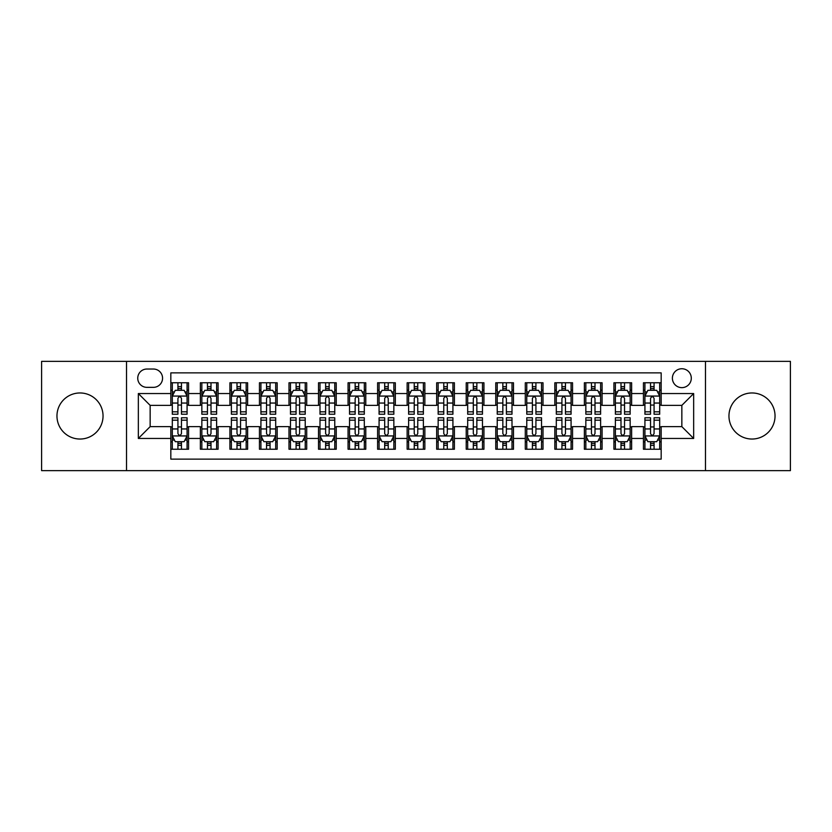 <?xml version="1.0" encoding="UTF-8"?>
<svg xmlns="http://www.w3.org/2000/svg" width="832" height="832" viewBox="0 0 832 832"><rect width="100%" height="100%" fill="white"/><g stroke="black" fill="none" stroke-linecap="round" stroke-linejoin="round"><path stroke-width="1.25" d="M752.003 392.964A23.036 23.036 0 0 0 728.957 416A23.036 23.036 0 0 0 752.003 439.036A23.036 23.036 0 0 0 775.039 416A23.036 23.036 0 0 0 752.003 392.964M79.997 392.964A23.036 23.036 0 0 0 56.961 416A23.036 23.036 0 0 0 79.997 439.036A23.036 23.036 0 0 0 103.043 416A23.036 23.036 0 0 0 79.997 392.964M681.845 368.742A9.454 9.454 0 0 0 672.391 378.186A9.454 9.454 0 0 0 681.845 387.639A9.454 9.454 0 0 0 691.298 378.186A9.454 9.454 0 0 0 681.845 368.742M705.474 470.642L790.4 470.642L790.4 361.358L705.474 361.358L705.474 470.642L126.526 470.642L126.526 361.358L41.6 361.358L41.6 470.642L126.526 470.642M661.17 382.772L643.448 382.772L643.448 393.546L631.634 393.546L631.634 405.371L643.448 405.371L643.448 393.546M631.634 393.546L631.634 382.772L613.912 382.772L613.912 393.546L602.087 393.546L602.087 405.371L613.912 405.371L613.912 393.546M602.087 393.546L602.087 382.772L584.366 382.772L584.366 393.546L572.551 393.546L572.551 405.371L584.366 405.371L584.366 393.546M572.551 393.546L572.551 382.772L554.83 382.772L554.83 393.546L543.015 393.546L543.015 405.371L554.83 405.371L554.83 393.546M543.015 393.546L543.015 382.772L525.294 382.772L525.294 393.546L513.479 393.546L513.479 405.371L525.294 405.371L525.294 393.546M513.479 393.546L513.479 382.772L495.758 382.772L495.758 393.546L483.943 393.546L483.943 405.371L495.758 405.371L495.758 393.546M483.943 393.546L483.943 382.772L466.211 382.772L466.211 393.546L454.397 393.546L454.397 405.371L466.211 405.371L466.211 393.546M454.397 393.546L454.397 382.772L436.675 382.772L436.675 393.546L424.861 393.546L424.861 405.371L436.675 405.371L436.675 393.546M424.861 393.546L424.861 382.772L407.139 382.772L407.139 393.546L395.325 393.546L395.325 405.371L407.139 405.371L407.139 393.546M395.325 393.546L395.325 382.772L377.603 382.772L377.603 393.546L365.789 393.546L365.789 405.371L377.603 405.371L377.603 393.546M365.789 393.546L365.789 382.772L348.057 382.772L348.057 393.546L336.242 393.546L336.242 405.371L348.057 405.371L348.057 393.546M336.242 393.546L336.242 382.772L318.521 382.772L318.521 393.546L306.706 393.546L306.706 405.371L318.521 405.371L318.521 393.546M306.706 393.546L306.706 382.772L288.985 382.772L288.985 393.546L277.17 393.546L277.17 405.371L288.985 405.371L288.985 393.546M277.17 393.546L277.17 382.772L259.449 382.772L259.449 393.546L247.634 393.546L247.634 405.371L259.449 405.371L259.449 393.546M247.634 393.546L247.634 382.772L229.913 382.772L229.913 393.546L218.088 393.546L218.088 405.371L229.913 405.371L229.913 393.546M218.088 393.546L218.088 382.772L200.366 382.772L200.366 405.371L188.552 405.371L188.552 382.772L170.83 382.772M170.83 449.228L188.552 449.228L188.552 426.629L200.366 426.629L200.366 449.228L218.088 449.228L218.088 426.629L229.913 426.629L229.913 438.454L218.088 438.454M229.913 438.454L229.913 449.228L247.634 449.228L247.634 426.629L259.449 426.629L259.449 438.454L247.634 438.454M259.449 438.454L259.449 449.228L277.17 449.228L277.17 426.629L288.985 426.629L288.985 438.454L277.17 438.454M288.985 438.454L288.985 449.228L306.706 449.228L306.706 426.629L318.521 426.629L318.521 438.454L306.706 438.454M318.521 438.454L318.521 449.228L336.242 449.228L336.242 426.629L348.057 426.629L348.057 438.454L336.242 438.454M348.057 438.454L348.057 449.228L365.789 449.228L365.789 426.629L377.603 426.629L377.603 438.454L365.789 438.454M377.603 438.454L377.603 449.228L395.325 449.228L395.325 426.629L407.139 426.629L407.139 438.454L395.325 438.454M407.139 438.454L407.139 449.228L424.861 449.228L424.861 426.629L436.675 426.629L436.675 438.454L424.861 438.454M436.675 438.454L436.675 449.228L454.397 449.228L454.397 426.629L466.211 426.629L466.211 438.454L454.397 438.454M466.211 438.454L466.211 449.228L483.943 449.228L483.943 426.629L495.758 426.629L495.758 438.454L483.943 438.454M495.758 438.454L495.758 449.228L513.479 449.228L513.479 426.629L525.294 426.629L525.294 438.454L513.479 438.454M525.294 438.454L525.294 449.228L543.015 449.228L543.015 426.629L554.83 426.629L554.83 438.454L543.015 438.454M554.83 438.454L554.83 449.228L572.551 449.228L572.551 426.629L584.366 426.629L584.366 438.454L572.551 438.454M584.366 438.454L584.366 449.228L602.087 449.228L602.087 426.629L613.912 426.629L613.912 438.454L602.087 438.454M613.912 438.454L613.912 449.228L631.634 449.228L631.634 426.629L643.448 426.629L643.448 438.454L631.634 438.454M146.9 387.348L153.4 387.348A9.152 9.152 0 0 0 162.562 378.186A9.152 9.152 0 0 0 153.4 369.034L146.9 369.034A9.152 9.152 0 0 0 137.748 378.186A9.152 9.152 0 0 0 146.9 387.348M705.474 361.358L126.526 361.358M661.17 393.546L661.17 372.871L170.83 372.871L170.83 405.371L150.155 405.371L150.155 426.629L170.83 426.629L170.83 459.129L661.17 459.129L661.17 426.629L681.845 426.629L681.845 405.371L661.17 405.371L661.17 393.546L693.659 393.546L693.659 438.454L661.17 438.454M170.83 438.454L138.341 438.454L138.341 393.546L170.83 393.546M643.448 438.454L643.448 449.228L661.17 449.228M170.83 390.156L172.307 390.156M177.923 390.156L181.47 390.156M187.075 390.156L188.552 390.156M170.83 405.07L172.307 405.07M177.923 405.07L181.47 405.07M187.075 405.07L188.552 405.07M170.83 426.93L172.307 426.93M177.923 426.93L181.47 426.93M187.075 426.93L188.552 426.93M170.83 441.844L172.307 441.844M177.923 441.844L181.47 441.844M187.075 441.844L188.552 441.844M200.366 405.07L201.843 405.07M207.459 405.07L211.006 405.07M216.611 405.07L218.088 405.07M200.366 390.156L201.843 390.156M207.459 390.156L211.006 390.156M216.611 390.156L218.088 390.156M200.366 426.93L201.843 426.93M207.459 426.93L211.006 426.93M216.611 426.93L218.088 426.93M200.366 441.844L201.843 441.844M207.459 441.844L211.006 441.844M216.611 441.844L218.088 441.844M229.913 426.93L231.39 426.93M236.995 426.93L240.542 426.93M246.158 426.93L247.634 426.93M229.913 441.844L231.39 441.844M236.995 441.844L240.542 441.844M246.158 441.844L247.634 441.844M229.913 390.156L231.39 390.156M236.995 390.156L240.542 390.156M246.158 390.156L247.634 390.156M229.913 405.07L231.39 405.07M236.995 405.07L240.542 405.07M246.158 405.07L247.634 405.07M259.449 426.93L260.926 426.93M266.531 426.93L270.078 426.93M275.694 426.93L277.17 426.93M259.449 441.844L260.926 441.844M266.531 441.844L270.078 441.844M275.694 441.844L277.17 441.844M259.449 390.156L260.926 390.156M266.531 390.156L270.078 390.156M275.694 390.156L277.17 390.156M259.449 405.07L260.926 405.07M266.531 405.07L270.078 405.07M275.694 405.07L277.17 405.07M288.985 426.93L290.462 426.93M296.078 426.93L299.614 426.93M305.23 426.93L306.706 426.93M288.985 441.844L290.462 441.844M296.078 441.844L299.614 441.844M305.23 441.844L306.706 441.844M288.985 390.156L290.462 390.156M296.078 390.156L299.614 390.156M305.23 390.156L306.706 390.156M288.985 405.07L290.462 405.07M296.078 405.07L299.614 405.07M305.23 405.07L306.706 405.07M318.521 426.93L319.998 426.93M325.614 426.93L329.16 426.93M334.766 426.93L336.242 426.93M318.521 441.844L319.998 441.844M325.614 441.844L329.16 441.844M334.766 441.844L336.242 441.844M318.521 390.156L319.998 390.156M325.614 390.156L329.16 390.156M334.766 390.156L336.242 390.156M318.521 405.07L319.998 405.07M325.614 405.07L329.16 405.07M334.766 405.07L336.242 405.07M348.057 426.93L349.534 426.93M355.15 426.93L358.696 426.93M364.312 426.93L365.789 426.93M348.057 441.844L349.534 441.844M355.15 441.844L358.696 441.844M364.312 441.844L365.789 441.844M348.057 390.156L349.534 390.156M355.15 390.156L358.696 390.156M364.312 390.156L365.789 390.156M348.057 405.07L349.534 405.07M355.15 405.07L358.696 405.07M364.312 405.07L365.789 405.07M377.603 426.93L379.08 426.93M384.686 426.93L388.232 426.93M393.848 426.93L395.325 426.93M377.603 441.844L379.08 441.844M384.686 441.844L388.232 441.844M393.848 441.844L395.325 441.844M377.603 390.156L379.08 390.156M384.686 390.156L388.232 390.156M393.848 390.156L395.325 390.156M377.603 405.07L379.08 405.07M384.686 405.07L388.232 405.07M393.848 405.07L395.325 405.07M407.139 426.93L408.616 426.93M414.232 426.93L417.768 426.93M423.384 426.93L424.861 426.93M407.139 441.844L408.616 441.844M414.232 441.844L417.768 441.844M423.384 441.844L424.861 441.844M407.139 390.156L408.616 390.156M414.232 390.156L417.768 390.156M423.384 390.156L424.861 390.156M407.139 405.07L408.616 405.07M414.232 405.07L417.768 405.07M423.384 405.07L424.861 405.07M436.675 426.93L438.152 426.93M443.768 426.93L447.314 426.93M452.92 426.93L454.397 426.93M436.675 441.844L438.152 441.844M443.768 441.844L447.314 441.844M452.92 441.844L454.397 441.844M436.675 390.156L438.152 390.156M443.768 390.156L447.314 390.156M452.92 390.156L454.397 390.156M436.675 405.07L438.152 405.07M443.768 405.07L447.314 405.07M452.92 405.07L454.397 405.07M466.211 426.93L467.688 426.93M473.304 426.93L476.85 426.93M482.466 426.93L483.943 426.93M466.211 441.844L467.688 441.844M473.304 441.844L476.85 441.844M482.466 441.844L483.943 441.844M466.211 390.156L467.688 390.156M473.304 390.156L476.85 390.156M482.466 390.156L483.943 390.156M466.211 405.07L467.688 405.07M473.304 405.07L476.85 405.07M482.466 405.07L483.943 405.07M495.758 426.93L497.234 426.93M502.84 426.93L506.386 426.93M512.002 426.93L513.479 426.93M495.758 441.844L497.234 441.844M502.84 441.844L506.386 441.844M512.002 441.844L513.479 441.844M495.758 390.156L497.234 390.156M502.84 390.156L506.386 390.156M512.002 390.156L513.479 390.156M495.758 405.07L497.234 405.07M502.84 405.07L506.386 405.07M512.002 405.07L513.479 405.07M525.294 426.93L526.77 426.93M532.386 426.93L535.922 426.93M541.538 426.93L543.015 426.93M525.294 441.844L526.77 441.844M532.386 441.844L535.922 441.844M541.538 441.844L543.015 441.844M525.294 390.156L526.77 390.156M532.386 390.156L535.922 390.156M541.538 390.156L543.015 390.156M525.294 405.07L526.77 405.07M532.386 405.07L535.922 405.07M541.538 405.07L543.015 405.07M554.83 426.93L556.306 426.93M561.922 426.93L565.469 426.93M571.074 426.93L572.551 426.93M554.83 441.844L556.306 441.844M561.922 441.844L565.469 441.844M571.074 441.844L572.551 441.844M554.83 390.156L556.306 390.156M561.922 390.156L565.469 390.156M571.074 390.156L572.551 390.156M554.83 405.07L556.306 405.07M561.922 405.07L565.469 405.07M571.074 405.07L572.551 405.07M584.366 426.93L585.842 426.93M591.458 426.93L595.005 426.93M600.61 426.93L602.087 426.93M584.366 441.844L585.842 441.844M591.458 441.844L595.005 441.844M600.61 441.844L602.087 441.844M584.366 390.156L585.842 390.156M591.458 390.156L595.005 390.156M600.61 390.156L602.087 390.156M584.366 405.07L585.842 405.07M591.458 405.07L595.005 405.07M600.61 405.07L602.087 405.07M613.912 426.93L615.389 426.93M620.994 426.93L624.541 426.93M630.157 426.93L631.634 426.93M613.912 441.844L615.389 441.844M620.994 441.844L624.541 441.844M630.157 441.844L631.634 441.844M613.912 390.156L615.389 390.156M620.994 390.156L624.541 390.156M630.157 390.156L631.634 390.156M613.912 405.07L615.389 405.07M620.994 405.07L624.541 405.07M630.157 405.07L631.634 405.07M643.448 426.93L644.925 426.93M650.53 426.93L654.077 426.93M659.693 426.93L661.17 426.93M643.448 441.844L644.925 441.844M650.53 441.844L654.077 441.844M659.693 441.844L661.17 441.844M643.448 390.156L644.925 390.156M650.53 390.156L654.077 390.156M659.693 390.156L661.17 390.156M643.448 405.07L644.925 405.07M650.53 405.07L654.077 405.07M659.693 405.07L661.17 405.07M150.155 405.371L138.341 393.546M150.155 426.629L138.341 438.454M693.659 393.546L681.845 405.371M693.659 438.454L681.845 426.629M181.47 386.61L177.923 386.61M187.075 411.819L181.47 411.819L181.47 414.232L187.075 414.232L187.075 396.209L184.122 390.302L175.261 390.302L172.307 396.209L172.307 414.232L177.923 414.232L177.923 411.819L172.307 411.819M172.307 396.209L172.307 382.772M187.075 396.209L187.075 382.772M177.923 390.302L177.923 382.772M181.47 382.772L181.47 390.302M181.47 411.819L181.47 398.424C180.284 396.146 179.098 396.146 177.923 398.424L177.923 411.819M177.923 445.39L181.47 445.39M172.307 420.181L177.923 420.181L177.923 417.768L172.307 417.768L172.307 435.791L175.261 441.698L184.122 441.698L187.075 435.791L187.075 417.768L181.47 417.768L181.47 420.181L187.075 420.181M187.075 435.791L187.075 449.228M172.307 435.791L172.307 449.228M181.47 441.698L181.47 449.228M177.923 449.228L177.923 441.698M177.923 420.181L177.923 433.576C179.098 435.854 180.284 435.854 181.47 433.576L181.47 420.181M211.006 386.61L207.459 386.61M216.611 411.819L211.006 411.819L211.006 414.232L216.611 414.232L216.611 396.209L213.658 390.302L204.797 390.302L201.843 396.209L201.843 414.232L207.459 414.232L207.459 411.819L201.843 411.819M201.843 396.209L201.843 382.772M216.611 396.209L216.611 382.772M207.459 390.302L207.459 382.772M211.006 382.772L211.006 390.302M211.006 411.819L211.006 398.424C209.82 396.146 208.645 396.146 207.459 398.424L207.459 411.819M240.542 386.61L236.995 386.61M246.158 411.819L240.542 411.819L240.542 414.232L246.158 414.232L246.158 396.209L243.204 390.302L234.343 390.302L231.39 396.209L231.39 414.232L236.995 414.232L236.995 411.819L231.39 411.819M231.39 396.209L231.39 382.772M246.158 396.209L246.158 382.772M236.995 390.302L236.995 382.772M240.542 382.772L240.542 390.302M240.542 411.819L240.542 398.424C239.366 396.146 238.181 396.146 236.995 398.424L236.995 411.819M270.078 386.61L266.531 386.61M275.694 411.819L270.078 411.819L270.078 414.232L275.694 414.232L275.694 396.209L272.74 390.302L263.879 390.302L260.926 396.209L260.926 414.232L266.531 414.232L266.531 411.819L260.926 411.819M260.926 396.209L260.926 382.772M275.694 396.209L275.694 382.772M266.531 390.302L266.531 382.772M270.078 382.772L270.078 390.302M270.078 411.819L270.078 398.424C268.902 396.146 267.717 396.146 266.531 398.424L266.531 411.819M299.614 386.61L296.078 386.61M305.23 411.819L299.614 411.819L299.614 414.232L305.23 414.232L305.23 396.209L302.276 390.302L293.415 390.302L290.462 396.209L290.462 414.232L296.078 414.232L296.078 411.819L290.462 411.819M290.462 396.209L290.462 382.772M305.23 396.209L305.23 382.772M296.078 390.302L296.078 382.772M299.614 382.772L299.614 390.302M299.614 411.819L299.614 398.424C298.438 396.146 297.253 396.146 296.078 398.424L296.078 411.819M207.459 445.39L211.006 445.39M201.843 420.181L207.459 420.181L207.459 417.768L201.843 417.768L201.843 435.791L204.797 441.698L213.658 441.698L216.611 435.791L216.611 417.768L211.006 417.768L211.006 420.181L216.611 420.181M216.611 435.791L216.611 449.228M201.843 435.791L201.843 449.228M211.006 441.698L211.006 449.228M207.459 449.228L207.459 441.698M207.459 420.181L207.459 433.576C208.634 435.854 209.82 435.854 211.006 433.576L211.006 420.181M236.995 445.39L240.542 445.39M231.39 420.181L236.995 420.181L236.995 417.768L231.39 417.768L231.39 435.791L234.343 441.698L243.204 441.698L246.158 435.791L246.158 417.768L240.542 417.768L240.542 420.181L246.158 420.181M246.158 435.791L246.158 449.228M231.39 435.791L231.39 449.228M240.542 441.698L240.542 449.228M236.995 449.228L236.995 441.698M236.995 420.181L236.995 433.576C238.181 435.854 239.356 435.854 240.542 433.576L240.542 420.181M266.531 445.39L270.078 445.39M260.926 420.181L266.531 420.181L266.531 417.768L260.926 417.768L260.926 435.791L263.879 441.698L272.74 441.698L275.694 435.791L275.694 417.768L270.078 417.768L270.078 420.181L275.694 420.181M275.694 435.791L275.694 449.228M260.926 435.791L260.926 449.228M270.078 441.698L270.078 449.228M266.531 449.228L266.531 441.698M266.531 420.181L266.531 433.576C267.717 435.854 268.892 435.854 270.078 433.576L270.078 420.181M296.078 445.39L299.614 445.39M290.462 420.181L296.078 420.181L296.078 417.768L290.462 417.768L290.462 435.791L293.415 441.698L302.276 441.698L305.23 435.791L305.23 417.768L299.614 417.768L299.614 420.181L305.23 420.181M305.23 435.791L305.23 449.228M290.462 435.791L290.462 449.228M299.614 441.698L299.614 449.228M296.078 449.228L296.078 441.698M296.078 420.181L296.078 433.576C297.253 435.854 298.438 435.854 299.614 433.576L299.614 420.181M329.16 386.61L325.614 386.61M334.766 411.819L329.16 411.819L329.16 414.232L334.766 414.232L334.766 396.209L331.812 390.302L322.951 390.302L319.998 396.209L319.998 414.232L325.614 414.232L325.614 411.819L319.998 411.819M319.998 396.209L319.998 382.772M334.766 396.209L334.766 382.772M325.614 390.302L325.614 382.772M329.16 382.772L329.16 390.302M329.16 411.819L329.16 398.424C327.974 396.146 326.799 396.146 325.614 398.424L325.614 411.819M325.614 445.39L329.16 445.39M319.998 420.181L325.614 420.181L325.614 417.768L319.998 417.768L319.998 435.791L322.951 441.698L331.812 441.698L334.766 435.791L334.766 417.768L329.16 417.768L329.16 420.181L334.766 420.181M334.766 435.791L334.766 449.228M319.998 435.791L319.998 449.228M329.16 441.698L329.16 449.228M325.614 449.228L325.614 441.698M325.614 420.181L325.614 433.576C326.789 435.854 327.974 435.854 329.16 433.576L329.16 420.181M358.696 386.61L355.15 386.61M364.312 411.819L358.696 411.819L358.696 414.232L364.312 414.232L364.312 396.209L361.358 390.302L352.487 390.302L349.534 396.209L349.534 414.232L355.15 414.232L355.15 411.819L349.534 411.819M349.534 396.209L349.534 382.772M364.312 396.209L364.312 382.772M355.15 390.302L355.15 382.772M358.696 382.772L358.696 390.302M358.696 411.819L358.696 398.424C357.51 396.146 356.335 396.146 355.15 398.424L355.15 411.819M355.15 445.39L358.696 445.39M349.534 420.181L355.15 420.181L355.15 417.768L349.534 417.768L349.534 435.791L352.487 441.698L361.358 441.698L364.312 435.791L364.312 417.768L358.696 417.768L358.696 420.181L364.312 420.181M364.312 435.791L364.312 449.228M349.534 435.791L349.534 449.228M358.696 441.698L358.696 449.228M355.15 449.228L355.15 441.698M355.15 420.181L355.15 433.576C356.335 435.854 357.51 435.854 358.696 433.576L358.696 420.181M388.232 386.61L384.686 386.61M393.848 411.819L388.232 411.819L388.232 414.232L393.848 414.232L393.848 396.209L390.894 390.302L382.034 390.302L379.08 396.209L379.08 414.232L384.686 414.232L384.686 411.819L379.08 411.819M379.08 396.209L379.08 382.772M393.848 396.209L393.848 382.772M384.686 390.302L384.686 382.772M388.232 382.772L388.232 390.302M388.232 411.819L388.232 398.424C387.057 396.146 385.871 396.146 384.686 398.424L384.686 411.819M384.686 445.39L388.232 445.39M379.08 420.181L384.686 420.181L384.686 417.768L379.08 417.768L379.08 435.791L382.034 441.698L390.894 441.698L393.848 435.791L393.848 417.768L388.232 417.768L388.232 420.181L393.848 420.181M393.848 435.791L393.848 449.228M379.08 435.791L379.08 449.228M388.232 441.698L388.232 449.228M384.686 449.228L384.686 441.698M384.686 420.181L384.686 433.576C385.871 435.854 387.046 435.854 388.232 433.576L388.232 420.181M417.768 386.61L414.232 386.61M423.384 411.819L417.768 411.819L417.768 414.232L423.384 414.232L423.384 396.209L420.43 390.302L411.57 390.302L408.616 396.209L408.616 414.232L414.232 414.232L414.232 411.819L408.616 411.819M408.616 396.209L408.616 382.772M423.384 396.209L423.384 382.772M414.232 390.302L414.232 382.772M417.768 382.772L417.768 390.302M417.768 411.819L417.768 398.424C416.593 396.146 415.407 396.146 414.232 398.424L414.232 411.819M414.232 445.39L417.768 445.39M408.616 420.181L414.232 420.181L414.232 417.768L408.616 417.768L408.616 435.791L411.57 441.698L420.43 441.698L423.384 435.791L423.384 417.768L417.768 417.768L417.768 420.181L423.384 420.181M423.384 435.791L423.384 449.228M408.616 435.791L408.616 449.228M417.768 441.698L417.768 449.228M414.232 449.228L414.232 441.698M414.232 420.181L414.232 433.576C415.407 435.854 416.593 435.854 417.768 433.576L417.768 420.181M443.768 445.39L447.314 445.39M438.152 420.181L443.768 420.181L443.768 417.768L438.152 417.768L438.152 435.791L441.106 441.698L449.966 441.698L452.92 435.791L452.92 417.768L447.314 417.768L447.314 420.181L452.92 420.181M452.92 435.791L452.92 449.228M438.152 435.791L438.152 449.228M447.314 441.698L447.314 449.228M443.768 449.228L443.768 441.698M443.768 420.181L443.768 433.576C444.943 435.854 446.129 435.854 447.314 433.576L447.314 420.181M473.304 445.39L476.85 445.39M467.688 420.181L473.304 420.181L473.304 417.768L467.688 417.768L467.688 435.791L470.642 441.698L479.513 441.698L482.466 435.791L482.466 417.768L476.85 417.768L476.85 420.181L482.466 420.181M482.466 435.791L482.466 449.228M467.688 435.791L467.688 449.228M476.85 441.698L476.85 449.228M473.304 449.228L473.304 441.698M473.304 420.181L473.304 433.576C474.49 435.854 475.665 435.854 476.85 433.576L476.85 420.181M502.84 445.39L506.386 445.39M497.234 420.181L502.84 420.181L502.84 417.768L497.234 417.768L497.234 435.791L500.188 441.698L509.049 441.698L512.002 435.791L512.002 417.768L506.386 417.768L506.386 420.181L512.002 420.181M512.002 435.791L512.002 449.228M497.234 435.791L497.234 449.228M506.386 441.698L506.386 449.228M502.84 449.228L502.84 441.698M502.84 420.181L502.84 433.576C504.026 435.854 505.201 435.854 506.386 433.576L506.386 420.181M532.386 445.39L535.922 445.39M526.77 420.181L532.386 420.181L532.386 417.768L526.77 417.768L526.77 435.791L529.724 441.698L538.585 441.698L541.538 435.791L541.538 417.768L535.922 417.768L535.922 420.181L541.538 420.181M541.538 435.791L541.538 449.228M526.77 435.791L526.77 449.228M535.922 441.698L535.922 449.228M532.386 449.228L532.386 441.698M532.386 420.181L532.386 433.576C533.562 435.854 534.747 435.854 535.922 433.576L535.922 420.181M561.922 445.39L565.469 445.39M556.306 420.181L561.922 420.181L561.922 417.768L556.306 417.768L556.306 435.791L559.26 441.698L568.121 441.698L571.074 435.791L571.074 417.768L565.469 417.768L565.469 420.181L571.074 420.181M571.074 435.791L571.074 449.228M556.306 435.791L556.306 449.228M565.469 441.698L565.469 449.228M561.922 449.228L561.922 441.698M561.922 420.181L561.922 433.576C563.098 435.854 564.283 435.854 565.469 433.576L565.469 420.181M591.458 445.39L595.005 445.39M585.842 420.181L591.458 420.181L591.458 417.768L585.842 417.768L585.842 435.791L588.796 441.698L597.657 441.698L600.61 435.791L600.61 417.768L595.005 417.768L595.005 420.181L600.61 420.181M600.61 435.791L600.61 449.228M585.842 435.791L585.842 449.228M595.005 441.698L595.005 449.228M591.458 449.228L591.458 441.698M591.458 420.181L591.458 433.576C592.634 435.854 593.819 435.854 595.005 433.576L595.005 420.181M620.994 445.39L624.541 445.39M615.389 420.181L620.994 420.181L620.994 417.768L615.389 417.768L615.389 435.791L618.342 441.698L627.203 441.698L630.157 435.791L630.157 417.768L624.541 417.768L624.541 420.181L630.157 420.181M630.157 435.791L630.157 449.228M615.389 435.791L615.389 449.228M624.541 441.698L624.541 449.228M620.994 449.228L620.994 441.698M620.994 420.181L620.994 433.576C622.18 435.854 623.355 435.854 624.541 433.576L624.541 420.181M650.53 445.39L654.077 445.39M644.925 420.181L650.53 420.181L650.53 417.768L644.925 417.768L644.925 435.791L647.878 441.698L656.739 441.698L659.693 435.791L659.693 417.768L654.077 417.768L654.077 420.181L659.693 420.181M659.693 435.791L659.693 449.228M644.925 435.791L644.925 449.228M654.077 441.698L654.077 449.228M650.53 449.228L650.53 441.698M650.53 420.181L650.53 433.576C651.716 435.854 652.902 435.854 654.077 433.576L654.077 420.181M447.314 386.61L443.768 386.61M452.92 411.819L447.314 411.819L447.314 414.232L452.92 414.232L452.92 396.209L449.966 390.302L441.106 390.302L438.152 396.209L438.152 414.232L443.768 414.232L443.768 411.819L438.152 411.819M438.152 396.209L438.152 382.772M452.92 396.209L452.92 382.772M443.768 390.302L443.768 382.772M447.314 382.772L447.314 390.302M447.314 411.819L447.314 398.424C446.129 396.146 444.954 396.146 443.768 398.424L443.768 411.819M476.85 386.61L473.304 386.61M482.466 411.819L476.85 411.819L476.85 414.232L482.466 414.232L482.466 396.209L479.513 390.302L470.642 390.302L467.688 396.209L467.688 414.232L473.304 414.232L473.304 411.819L467.688 411.819M467.688 396.209L467.688 382.772M482.466 396.209L482.466 382.772M473.304 390.302L473.304 382.772M476.85 382.772L476.85 390.302M476.85 411.819L476.85 398.424C475.665 396.146 474.49 396.146 473.304 398.424L473.304 411.819M506.386 386.61L502.84 386.61M512.002 411.819L506.386 411.819L506.386 414.232L512.002 414.232L512.002 396.209L509.049 390.302L500.188 390.302L497.234 396.209L497.234 414.232L502.84 414.232L502.84 411.819L497.234 411.819M497.234 396.209L497.234 382.772M512.002 396.209L512.002 382.772M502.84 390.302L502.84 382.772M506.386 382.772L506.386 390.302M506.386 411.819L506.386 398.424C505.211 396.146 504.026 396.146 502.84 398.424L502.84 411.819M535.922 386.61L532.386 386.61M541.538 411.819L535.922 411.819L535.922 414.232L541.538 414.232L541.538 396.209L538.585 390.302L529.724 390.302L526.77 396.209L526.77 414.232L532.386 414.232L532.386 411.819L526.77 411.819M526.77 396.209L526.77 382.772M541.538 396.209L541.538 382.772M532.386 390.302L532.386 382.772M535.922 382.772L535.922 390.302M535.922 411.819L535.922 398.424C534.747 396.146 533.562 396.146 532.386 398.424L532.386 411.819M565.469 386.61L561.922 386.61M571.074 411.819L565.469 411.819L565.469 414.232L571.074 414.232L571.074 396.209L568.121 390.302L559.26 390.302L556.306 396.209L556.306 414.232L561.922 414.232L561.922 411.819L556.306 411.819M556.306 396.209L556.306 382.772M571.074 396.209L571.074 382.772M561.922 390.302L561.922 382.772M565.469 382.772L565.469 390.302M565.469 411.819L565.469 398.424C564.283 396.146 563.108 396.146 561.922 398.424L561.922 411.819M595.005 386.61L591.458 386.61M600.61 411.819L595.005 411.819L595.005 414.232L600.61 414.232L600.61 396.209L597.657 390.302L588.796 390.302L585.842 396.209L585.842 414.232L591.458 414.232L591.458 411.819L585.842 411.819M585.842 396.209L585.842 382.772M600.61 396.209L600.61 382.772M591.458 390.302L591.458 382.772M595.005 382.772L595.005 390.302M595.005 411.819L595.005 398.424C593.819 396.146 592.644 396.146 591.458 398.424L591.458 411.819M624.541 386.61L620.994 386.61M630.157 411.819L624.541 411.819L624.541 414.232L630.157 414.232L630.157 396.209L627.203 390.302L618.342 390.302L615.389 396.209L615.389 414.232L620.994 414.232L620.994 411.819L615.389 411.819M615.389 396.209L615.389 382.772M630.157 396.209L630.157 382.772M620.994 390.302L620.994 382.772M624.541 382.772L624.541 390.302M624.541 411.819L624.541 398.424C623.366 396.146 622.18 396.146 620.994 398.424L620.994 411.819M654.077 386.61L650.53 386.61M659.693 411.819L654.077 411.819L654.077 414.232L659.693 414.232L659.693 396.209L656.739 390.302L647.878 390.302L644.925 396.209L644.925 414.232L650.53 414.232L650.53 411.819L644.925 411.819M644.925 396.209L644.925 382.772M659.693 396.209L659.693 382.772M650.53 390.302L650.53 382.772M654.077 382.772L654.077 390.302M654.077 411.819L654.077 398.424C652.902 396.146 651.716 396.146 650.53 398.424L650.53 411.819M200.366 438.454L188.552 438.454M200.366 393.546L188.552 393.546M187.002 396.063L172.38 396.063M172.307 391.924L174.45 391.924M184.933 391.924L187.075 391.924M177.923 403.052L172.307 403.052M187.075 403.052L181.47 403.052M181.47 388.492L177.923 388.492M172.38 435.937L187.002 435.937M187.075 440.076L184.933 440.076M174.45 440.076L172.307 440.076M181.47 428.948L187.075 428.948M172.307 428.948L177.923 428.948M177.923 443.508L181.47 443.508M216.538 396.063L201.916 396.063M201.843 391.924L203.986 391.924M214.479 391.924L216.611 391.924M207.459 403.052L201.843 403.052M216.611 403.052L211.006 403.052M211.006 388.492L207.459 388.492M246.085 396.063L231.462 396.063M231.39 391.924L233.522 391.924M244.015 391.924L246.158 391.924M236.995 403.052L231.39 403.052M246.158 403.052L240.542 403.052M240.542 388.492L236.995 388.492M275.621 396.063L260.998 396.063M260.926 391.924L263.068 391.924M273.551 391.924L275.694 391.924M266.531 403.052L260.926 403.052M275.694 403.052L270.078 403.052M270.078 388.492L266.531 388.492M305.157 396.063L290.534 396.063M290.462 391.924L292.604 391.924M303.087 391.924L305.23 391.924M296.078 403.052L290.462 403.052M305.23 403.052L299.614 403.052M299.614 388.492L296.078 388.492M201.916 435.937L216.538 435.937M216.611 440.076L214.479 440.076M203.986 440.076L201.843 440.076M211.006 428.948L216.611 428.948M201.843 428.948L207.459 428.948M207.459 443.508L211.006 443.508M231.462 435.937L246.085 435.937M246.158 440.076L244.015 440.076M233.522 440.076L231.39 440.076M240.542 428.948L246.158 428.948M231.39 428.948L236.995 428.948M236.995 443.508L240.542 443.508M260.998 435.937L275.621 435.937M275.694 440.076L273.551 440.076M263.068 440.076L260.926 440.076M270.078 428.948L275.694 428.948M260.926 428.948L266.531 428.948M266.531 443.508L270.078 443.508M290.534 435.937L305.157 435.937M305.23 440.076L303.087 440.076M292.604 440.076L290.462 440.076M299.614 428.948L305.23 428.948M290.462 428.948L296.078 428.948M296.078 443.508L299.614 443.508M334.693 396.063L320.07 396.063M319.998 391.924L322.14 391.924M332.623 391.924L334.766 391.924M325.614 403.052L319.998 403.052M334.766 403.052L329.16 403.052M329.16 388.492L325.614 388.492M320.07 435.937L334.693 435.937M334.766 440.076L332.623 440.076M322.14 440.076L319.998 440.076M329.16 428.948L334.766 428.948M319.998 428.948L325.614 428.948M325.614 443.508L329.16 443.508M364.229 396.063L349.617 396.063M349.534 391.924L351.676 391.924M362.17 391.924L364.312 391.924M355.15 403.052L349.534 403.052M364.312 403.052L358.696 403.052M358.696 388.492L355.15 388.492M349.617 435.937L364.229 435.937M364.312 440.076L362.17 440.076M351.676 440.076L349.534 440.076M358.696 428.948L364.312 428.948M349.534 428.948L355.15 428.948M355.15 443.508L358.696 443.508M393.775 396.063L379.153 396.063M379.08 391.924L381.222 391.924M391.706 391.924L393.848 391.924M384.686 403.052L379.08 403.052M393.848 403.052L388.232 403.052M388.232 388.492L384.686 388.492M379.153 435.937L393.775 435.937M393.848 440.076L391.706 440.076M381.222 440.076L379.08 440.076M388.232 428.948L393.848 428.948M379.08 428.948L384.686 428.948M384.686 443.508L388.232 443.508M423.311 396.063L408.689 396.063M408.616 391.924L410.758 391.924M421.242 391.924L423.384 391.924M414.232 403.052L408.616 403.052M423.384 403.052L417.768 403.052M417.768 388.492L414.232 388.492M408.689 435.937L423.311 435.937M423.384 440.076L421.242 440.076M410.758 440.076L408.616 440.076M417.768 428.948L423.384 428.948M408.616 428.948L414.232 428.948M414.232 443.508L417.768 443.508M438.225 435.937L452.847 435.937M452.92 440.076L450.778 440.076M440.294 440.076L438.152 440.076M447.314 428.948L452.92 428.948M438.152 428.948L443.768 428.948M443.768 443.508L447.314 443.508M467.771 435.937L482.383 435.937M482.466 440.076L480.324 440.076M469.83 440.076L467.688 440.076M476.85 428.948L482.466 428.948M467.688 428.948L473.304 428.948M473.304 443.508L476.85 443.508M497.307 435.937L511.93 435.937M512.002 440.076L509.86 440.076M499.377 440.076L497.234 440.076M506.386 428.948L512.002 428.948M497.234 428.948L502.84 428.948M502.84 443.508L506.386 443.508M526.843 435.937L541.466 435.937M541.538 440.076L539.396 440.076M528.913 440.076L526.77 440.076M535.922 428.948L541.538 428.948M526.77 428.948L532.386 428.948M532.386 443.508L535.922 443.508M556.379 435.937L571.002 435.937M571.074 440.076L568.932 440.076M558.449 440.076L556.306 440.076M565.469 428.948L571.074 428.948M556.306 428.948L561.922 428.948M561.922 443.508L565.469 443.508M585.915 435.937L600.538 435.937M600.61 440.076L598.478 440.076M587.985 440.076L585.842 440.076M595.005 428.948L600.61 428.948M585.842 428.948L591.458 428.948M591.458 443.508L595.005 443.508M615.462 435.937L630.084 435.937M630.157 440.076L628.014 440.076M617.521 440.076L615.389 440.076M624.541 428.948L630.157 428.948M615.389 428.948L620.994 428.948M620.994 443.508L624.541 443.508M644.998 435.937L659.62 435.937M659.693 440.076L657.55 440.076M647.067 440.076L644.925 440.076M654.077 428.948L659.693 428.948M644.925 428.948L650.53 428.948M650.53 443.508L654.077 443.508M452.847 396.063L438.225 396.063M438.152 391.924L440.294 391.924M450.778 391.924L452.92 391.924M443.768 403.052L438.152 403.052M452.92 403.052L447.314 403.052M447.314 388.492L443.768 388.492M482.383 396.063L467.771 396.063M467.688 391.924L469.83 391.924M480.324 391.924L482.466 391.924M473.304 403.052L467.688 403.052M482.466 403.052L476.85 403.052M476.85 388.492L473.304 388.492M511.93 396.063L497.307 396.063M497.234 391.924L499.377 391.924M509.86 391.924L512.002 391.924M502.84 403.052L497.234 403.052M512.002 403.052L506.386 403.052M506.386 388.492L502.84 388.492M541.466 396.063L526.843 396.063M526.77 391.924L528.913 391.924M539.396 391.924L541.538 391.924M532.386 403.052L526.77 403.052M541.538 403.052L535.922 403.052M535.922 388.492L532.386 388.492M571.002 396.063L556.379 396.063M556.306 391.924L558.449 391.924M568.932 391.924L571.074 391.924M561.922 403.052L556.306 403.052M571.074 403.052L565.469 403.052M565.469 388.492L561.922 388.492M600.538 396.063L585.915 396.063M585.842 391.924L587.985 391.924M598.478 391.924L600.61 391.924M591.458 403.052L585.842 403.052M600.61 403.052L595.005 403.052M595.005 388.492L591.458 388.492M630.084 396.063L615.462 396.063M615.389 391.924L617.521 391.924M628.014 391.924L630.157 391.924M620.994 403.052L615.389 403.052M630.157 403.052L624.541 403.052M624.541 388.492L620.994 388.492M659.62 396.063L644.998 396.063M644.925 391.924L647.067 391.924M657.55 391.924L659.693 391.924M650.53 403.052L644.925 403.052M659.693 403.052L654.077 403.052M654.077 388.492L650.53 388.492"/></g></svg>
